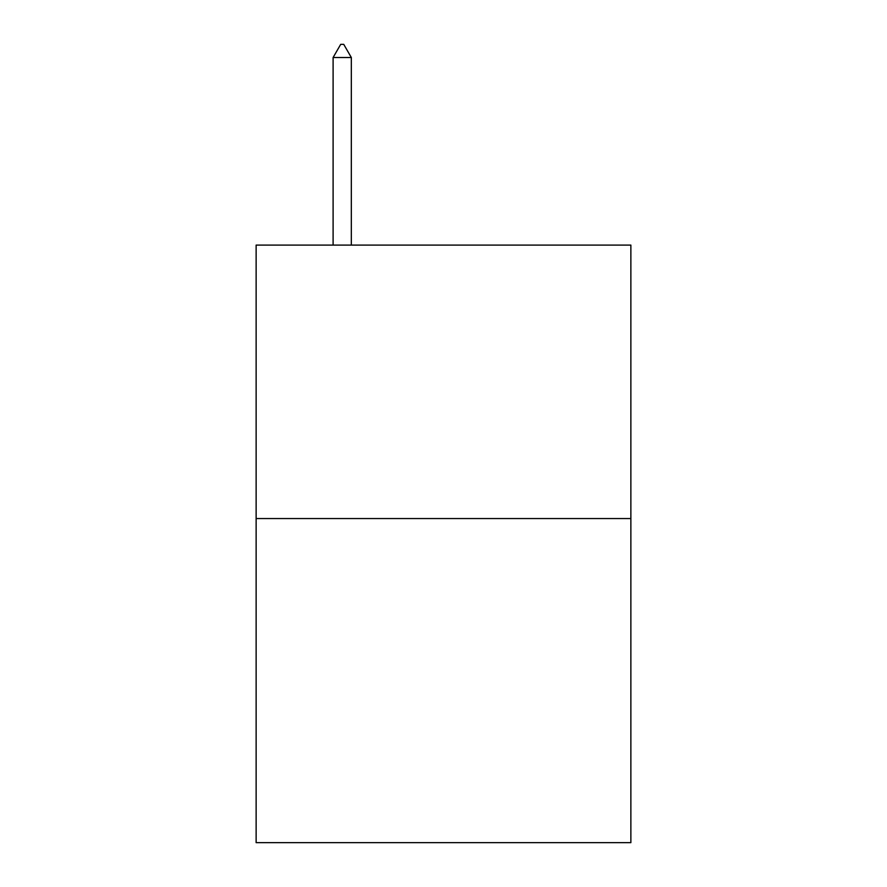 <?xml version="1.0" encoding="UTF-8"?>
<svg xmlns="http://www.w3.org/2000/svg" width="887" height="887" viewBox="0 0 887 887"><rect width="100%" height="100%" fill="white"/><g stroke="black" fill="none" stroke-linecap="round" stroke-linejoin="round"><path stroke-width="1.33" d="M630.868 518.551L630.868 245.089L256.132 245.089L256.132 842.65L630.868 842.65L630.868 518.551L256.132 518.551M351.33 57.522L343.735 44.35L340.697 44.35L333.102 57.522L351.33 57.522L351.33 245.089M333.102 57.522L333.102 245.089"/></g></svg>
